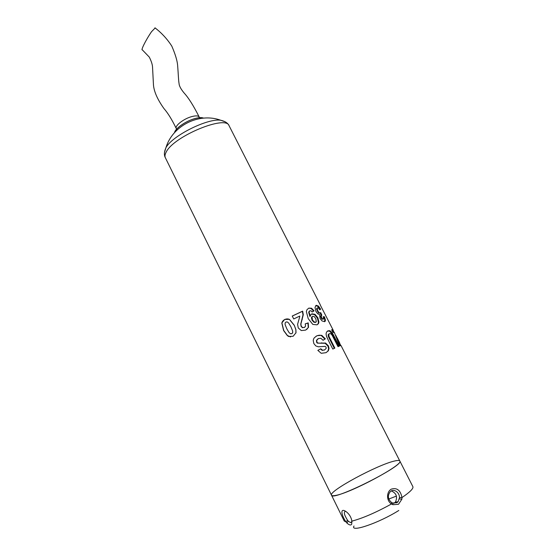 <?xml version="1.0" encoding="UTF-8"?>
<svg xmlns="http://www.w3.org/2000/svg" width="556" height="556" viewBox="0 0 556 556"><rect width="100%" height="100%" fill="white"/><g stroke="black" fill="none" stroke-linecap="round" stroke-linejoin="round"><path stroke-width="0.83" d="M225.409 121.917L220.711 120.242C207.464 118.143 172.2 135.803 165.952 147.66L164.479 152.434M335.449 495.459C333.134 495.896 331.821 495.806 331.508 495.187C331.925 501.915 404.942 465.351 399.806 460.987C404.427 464.184 350.433 493.228 335.449 495.459M332.641 333.475L339.229 346.152L338.027 346.673L332.113 335.198L330.862 333.774L329.52 333.6L328.895 334.093L328.909 336.269L334.844 348.119L332.808 349.071L328.415 340.453L326.469 336.213L326.066 333.878L326.56 332.043L328.04 330.82L329.958 330.702L332.641 333.475L332.036 333.788L338.604 346.423M294.242 325.204L295.889 329.555L296.021 332.71L293.137 336.276L288.557 336.463L287.271 335.511L283.609 330.556L281.816 323.022L284.658 319.45L289.454 319.346L294.242 325.204L295.848 329.673L295.91 333.03M316.26 305.293L318.435 306.078L320.68 309.185L319.769 309.852L318.56 308.212L317.573 307.836L317.142 308.83L317.796 310.901L319.061 312.625L320.166 313.042L320.687 312.59L321.82 315.148L321.201 316.01L321.653 317.664L322.556 318.866L323.675 318.887L323.203 316.67L324.495 316.83L325.448 320.812L324.676 321.681L322.063 320.944L320.041 318.505L319.617 314.613L317.691 313.751L315.919 311.45L314.995 307.482L315.982 305.446M299.601 317.219L299.767 316.058L293.714 318.956L292.234 316.03L302.659 311.145L303.291 314.696L300.907 324.002L301.255 326.233L302.624 327.595L304.41 327.442L305.591 326.143L305.216 323.877L308.219 322.869L308.531 327.331L305.668 330.097L301.296 330.57L298.273 327.964L297.585 324.308L299.601 317.219M308.782 308.128L311.534 308.219L314.084 310.832L312.173 312.006L311.061 310.825L309.914 310.769L309.324 311.311L309.087 312.201L310.276 316.183L310.721 314.842L311.874 313.827L314.995 314.321L317.872 317.782L318.929 322.167L318.421 323.689L317.01 324.85L312.799 324.377L308.226 318.651L306.349 311.575L306.988 309.692L308.782 308.128L311.068 308.497L313.598 311.117L312.173 311.999M334.274 332.307L333.002 332.509L331.619 329.805L332.905 329.611L320.353 305.181M317.149 335.671L321.736 335.324L325.343 338.84L323.078 340.272L320.923 338.319L318.546 338.493L316.802 340.161L316.892 342.1L317.698 342.955L319.116 343.163L325.552 343.031L328.367 345.818L329.041 348.417L328.332 350.836L325.997 352.678L321.222 353.296L317.844 350.377L320.798 348.765L322.536 350.21L324.621 349.898L326.17 348.404L326.073 347.18L325.17 346.367L318.324 346.798L315.801 345.922L313.848 343.58L313.23 340.564L313.591 338.979L314.328 337.749L316.802 335.873C318.838 335.122 320.346 335.018 321.312 335.567L324.892 339.09L323.064 340.251M332.905 329.611L333.906 332.259M335.782 335.421L340.8 345.554M399.507 497.627L398.096 501.727L396.963 502.68L392.675 503.034L391.549 502.485C387.97 499.281 387.428 495.834 389.923 492.15C392.8 488.14 399.479 491.567 399.507 497.627L401.981 497.557C400.494 490.204 396.914 487.403 391.236 489.162C386.455 491.858 386.184 500.72 391.487 503.972L392.918 504.709L398.506 504.285L401.87 499.225L401.981 497.557C409.953 492.123 413.588 488.495 412.886 486.667L341.016 345.54L339.918 345.867L338.625 343.337L334.274 332.286M203.538 118.115C201.647 117.281 198.561 117.49 194.273 118.748C185.37 121.326 175.029 128.658 174.535 132.634M327.387 331.167L329.374 331.015L332.036 333.788M328.964 333.899L328.144 334.941L328.381 336.554L334.302 348.369M330.806 332.12L331.404 331.807M329.374 331.015L329.958 330.702M327.484 331.119L328.04 330.82M328.381 336.554L328.909 336.269M328.144 334.941L328.679 334.649M290.573 336.929L287.473 335.553L283.762 330.542L281.934 323.029C282.121 321.709 283.046 320.527 284.707 319.491C286.555 318.762 288.126 318.741 289.426 319.429L294.187 325.288M290.614 333.802L291.858 333.676L292.678 332.808L292.685 331.105L290.927 326.81L288.627 322.98L287.167 321.903L285.972 322.063L285.138 322.946L285.103 324.607L286.854 328.881L289.155 332.717L290.614 333.802L291.817 333.649L292.651 332.766L292.685 331.105M315.766 305.591L317.844 306.398L320.075 309.504L319.721 309.775M323.377 317.066L323.891 317.149L324.774 319.561L324.551 321.702M316.691 308.434L317.247 308.128L316.593 309.136L318.512 312.931L320.166 313.042L321.243 315.46L320.638 316.315L321.097 317.969L322 319.172L323.418 319.123M317.844 306.398L318.435 306.078M324.857 321.125L325.448 320.812M324.774 319.561L325.378 319.241M323.891 317.149L324.495 316.83M322 319.172L322.556 318.866M321.097 317.969L321.653 317.664M320.638 316.315L321.201 316.01M318.512 312.931L319.061 312.625M317.254 311.207L317.796 310.901M316.593 309.136L317.142 308.83M317.003 308.149L317.573 307.836M320.075 309.504L320.68 309.185M305.244 323.953L307.913 323.064L308.26 327.512L306.703 329.486M292.261 316.086L302.36 311.353L303.006 314.898L300.733 324.141L301.095 326.372L302.45 327.734L304.778 327.227M311.464 314.084L314.515 314.599L317.379 318.067L318.449 322.438L317.949 323.967L317.003 324.85M309.914 310.769L308.691 312.444L309.887 316.427L310.276 316.183M312.632 316.288L311.416 317.754L311.999 320.054L313.737 322.16L315.377 322.459L316.315 321.764L315.787 318.651L314.168 316.531L312.632 316.288L312.048 316.802L312.396 319.811L314.14 321.917L315.801 322.209M311.068 308.497L311.534 308.219M318.449 322.438L318.929 322.167M317.379 318.067L317.872 317.782M314.515 314.599L314.995 314.321M308.691 312.444L309.087 312.201M313.598 311.117L314.084 310.832M311.416 317.754L311.819 317.504M313.737 322.16L314.14 321.917M311.999 320.054L312.396 319.811M315.94 336.331L316.802 335.873M317.851 350.391L320.492 348.939L322.209 350.391L324.683 349.863M317.879 338.868L316.496 340.348L316.593 342.281L317.4 343.135L325.128 343.267L327.915 346.061L328.603 348.654L327.922 351.058L326.205 352.567M321.312 335.567L321.736 335.324M324.259 350.092L324.621 349.898M327.922 351.058L328.332 350.836M328.603 348.654L329.041 348.417M327.915 346.061L328.367 345.818M325.128 343.267L325.552 343.031M324.892 339.09L325.343 338.84M338.215 341.94L340.314 345.721M331.689 329.93L332.273 329.93L333.51 332.356M339.049 343.24L339.507 343.01M338.722 343.177L339.355 342.857M332.363 330.111L332.724 329.937M177.01 130.048L176.203 128.408C174.862 125.705 183.501 118.949 191.243 116.746C195.629 115.509 198.297 115.613 199.236 117.073L199.27 117.149M176.196 128.408C171.999 119.679 167.898 113.042 163.902 108.489C157.063 98.85 153.56 90.572 153.4 83.65L152.525 66.922C152.351 64.301 151.274 61.028 149.279 57.087L142.308 49.838C140.807 50.631 144.894 41.471 151.503 31.727L155.18 27.96M346.909 523.05C349.265 525.142 350.864 525.524 351.698 524.197L351.872 521.146C351.288 517.483 349.529 514.432 346.596 512C339.876 506.898 341.064 514.773 345.971 521.875L346.909 523.05L348.244 521.132L347.528 520.221C344.157 514.891 343.49 511.909 345.526 511.284M351.913 521.577L350.516 522.612L348.244 521.132M354.012 526.004C349.696 532.94 378.824 523.099 398.812 510.464M399.806 460.987C399.382 460.264 397.609 460.278 394.496 461.028C377.538 464.74 328.353 491.268 331.508 495.187L165.354 157.716C164.659 156.278 164.93 154.422 166.161 152.149C173.382 136.415 226.139 114.585 229.114 125.788L320.353 304.959M396.421 496.098L388.783 499.038M393.85 503.326L395.406 502.137C397.735 496.911 396.4 493.186 391.41 490.948M334.225 337.839L334.837 337.527M329.708 339.355L330.236 339.077M321.382 343.017L321.75 342.809M203.162 118.143C201.279 117.385 198.277 117.615 194.162 118.824C185.516 121.333 175.439 128.415 174.786 132.356M331.508 495.187L344.24 521.042L345.971 521.875L347.528 520.221M351.872 521.146C362.748 518.261 375.953 512.535 391.487 503.972L391.549 502.485M392.675 503.034L392.918 504.709M401.87 499.225L399.416 498.913M165.354 157.716C163.923 155.166 164.117 151.816 165.952 147.66C172.527 125.614 199.111 112.298 220.711 120.242C225.131 121.264 227.932 123.112 229.114 125.788M337.131 337.909L339.646 342.837M328.36 334.378L328.895 334.093M324.767 321.361L325.364 321.02M320.784 315.801L321.347 315.495M301.894 320.027L302.221 319.582M317.949 323.967L318.421 323.689M308.921 311.555L309.324 311.311M311.645 317.045L312.048 316.802M199.222 117.038C193.627 105.897 188.63 97.932 184.224 93.13C180.846 89.085 179.122 85.832 179.046 83.372C178.511 81.12 178.247 72.78 177.635 65.427C177.239 60.611 175.293 54.189 171.818 46.148C167.356 39.156 161.74 33.04 154.957 27.8M199.979 118.546L199.236 117.073M351.698 524.197L351.816 521.855M350.516 522.619L351.927 521.757M398.096 501.727L395.406 502.137"/></g></svg>

